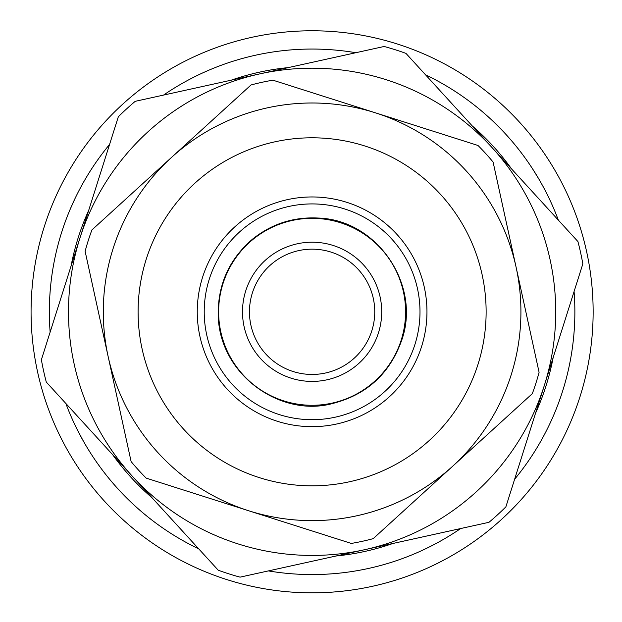 <?xml version="1.0" encoding="UTF-8"?>
<svg xmlns="http://www.w3.org/2000/svg" width="622" height="622" viewBox="0 0 622 622"><rect width="100%" height="100%" fill="white"/><g stroke="black" fill="none" stroke-linecap="round" stroke-linejoin="round"><path stroke-width="0.93" d="M83.527 441.402L77.703 430.533M532.315 168.445L538.496 178.421M96.076 162.233L99.644 157.203M70.014 209.668L74.788 199.032M96.496 492.056A281.027 281.027 0 0 0 576.011 408.413A281.027 281.027 0 0 0 263.821 34.956A281.027 281.027 0 0 0 96.496 492.056M110.514 480.332A262.756 262.756 0 0 0 198.698 548.837A262.756 262.756 0 0 1 65.862 403.491A262.756 262.756 0 0 0 110.514 480.332M268.385 570.903A262.756 262.756 0 0 0 460.677 528.537A262.756 262.756 0 0 1 268.385 570.903M514.627 479.228A262.756 262.756 0 0 0 574.083 291.516A262.756 262.756 0 0 1 514.627 479.228M558.354 220.134A262.756 262.756 0 0 0 425.518 74.788A262.756 262.756 0 0 1 558.354 220.134M355.838 52.714A262.756 262.756 0 0 0 163.547 95.08A262.756 262.756 0 0 1 355.838 52.714M109.589 144.397A262.756 262.756 0 0 0 50.133 332.109A262.756 262.756 0 0 1 109.589 144.397M544.359 385.368A243.614 243.614 0 0 1 132.284 476.164L218.26 570.234A274.94 274.94 0 0 0 240.069 577.146L488.985 522.301A274.94 274.94 0 0 0 505.873 506.868L544.359 385.368A243.614 243.614 0 0 0 259.693 73.901A243.614 243.614 0 0 1 544.359 385.368L582.837 263.868A274.94 274.94 0 0 0 577.916 241.53L405.956 53.383A274.94 274.94 0 0 0 384.147 46.479L135.231 101.324A274.94 274.94 0 0 0 118.343 116.749L79.865 238.249A243.614 243.614 0 0 1 259.693 73.901M551.006 202.399L550.657 201.637M46.3 382.087A274.94 274.94 0 0 1 41.379 359.749L79.865 238.249A243.614 243.614 0 0 0 132.284 476.164L46.3 382.087M248.761 510.786L146.209 478.131A234.914 234.914 0 0 1 131.118 461.571L108.119 356.437A208.813 208.813 0 0 0 452.746 466.158A208.813 208.813 0 0 0 375.463 112.839A208.813 208.813 0 0 0 108.119 356.437L85.121 251.296A234.914 234.914 0 0 1 91.916 229.946L171.47 157.459A208.813 208.813 0 0 1 516.097 267.188A208.813 208.813 0 0 1 248.761 510.786L351.306 543.434A234.914 234.914 0 0 0 373.2 538.644L532.3 393.672A234.914 234.914 0 0 0 539.095 372.321L493.098 162.054A234.914 234.914 0 0 0 478.007 145.486L272.91 80.184A234.914 234.914 0 0 0 251.016 84.973L171.47 157.459M142.119 348.996A174.012 174.012 0 0 1 364.904 145.999A174.012 174.012 0 0 1 429.312 440.438A174.012 174.012 0 0 1 142.119 348.996M199.911 336.354A114.845 114.845 0 0 0 389.458 396.704A114.845 114.845 0 0 0 346.952 202.375A114.845 114.845 0 0 0 199.911 336.354M206.714 334.861A107.886 107.886 0 0 1 344.837 209.008A107.886 107.886 0 0 1 384.769 391.557A107.886 107.886 0 0 1 206.714 334.861M327.086 379.785A69.602 69.602 0 0 0 363.489 264.855A69.602 69.602 0 0 0 245.752 290.793A69.602 69.602 0 0 0 327.086 379.785A69.602 69.602 0 0 0 363.489 264.855A69.602 69.602 0 0 0 245.752 290.793A69.602 69.602 0 0 0 327.086 379.785M112.605 454.628A245.356 245.356 0 0 0 151.962 497.693M336.043 555.998A245.356 245.356 0 0 0 393.011 543.441M535.55 413.179A245.356 245.356 0 0 0 553.16 357.557M511.618 168.99A245.356 245.356 0 0 0 472.253 125.924M288.173 67.619A245.356 245.356 0 0 0 231.205 80.176M88.666 210.438A245.356 245.356 0 0 0 71.056 266.06M332.218 403.095A93.471 93.471 0 0 1 222.995 283.585A93.471 93.471 0 0 1 381.107 248.746A93.471 93.471 0 0 1 332.218 403.095M325.586 372.99A62.643 62.643 0 0 1 252.384 292.892A62.643 62.643 0 0 1 358.35 269.551A62.643 62.643 0 0 1 325.586 372.99M332.327 403.577C280.887 417.696 218.905 374.848 218.182 314.475C217.995 284.114 229.417 259.032 252.431 239.221C271.697 223.803 293.654 216.744 318.293 218.05C377.422 219.83 421.833 285.615 401.384 341.12C389.372 374.102 366.35 394.923 332.327 403.577"/></g></svg>
